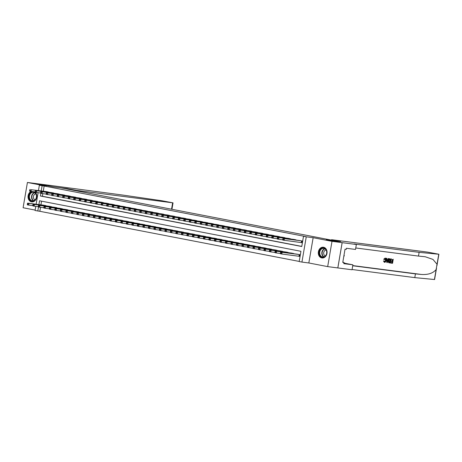 <?xml version="1.0" encoding="UTF-8"?>
<svg xmlns="http://www.w3.org/2000/svg" width="462" height="462" viewBox="0 0 462 462"><rect width="100%" height="100%" fill="white"/><g stroke="black" fill="none" stroke-linecap="round" stroke-linejoin="round"><path stroke-width="0.69" d="M31.098 191.441A5.411 4.366 -82.6 0 0 28.032 197.043A5.411 4.366 -82.6 0 0 31.503 201.819A5.411 4.366 -82.6 0 0 31.722 201.854A5.411 4.366 -82.6 0 0 36.383 198.527A5.411 4.366 -82.6 0 0 35.32 192.261M321.771 257.923A5.411 4.366 -82.6 0 0 321.991 257.958A5.411 4.366 -82.6 0 0 326.998 253.292A5.411 4.366 -82.6 0 0 323.596 247.262A5.411 4.366 -82.6 0 0 323.377 247.228A5.411 4.366 -82.6 0 0 318.37 251.9A5.411 4.366 -82.6 0 0 321.771 257.923M40.512 207.328L39.83 211.296L35.054 210.499L35.759 206.364M436.532 268.11L434.58 279.533L414.801 277.622L415.442 273.879L421.459 274.468C428.193 274.867 433.085 273.221 436.134 269.531L437.035 264.247L432.94 259.401L425.213 256.751L418.485 256.081L419.121 252.344L354.111 243.982L356.358 244.49L355.515 249.445L346.431 248.267L346.24 249.359L345.027 249.203L342.769 262.393L343.988 262.549L343.803 263.64L352.887 264.818L352.038 269.768L337.814 267.931L342.14 242.648L326.316 239.587L333.616 240.535L60.678 187.78L53.378 186.839L37.561 183.778L27.42 182.467L23.1 207.75L35.124 210.071M337.814 267.931L327.679 266.614L331.999 241.337L313.149 237.693L306.26 236.804L301.934 262.081L299.185 261.55L300.935 251.299L39.553 200.779L38.906 204.585M313.149 237.693L308.83 262.976L327.679 266.614M308.83 262.976L301.934 262.081M39.83 211.296L299.209 261.423M342.14 242.648L331.999 241.337M49.053 192.279L45.773 191.505M54.551 193.347L51.276 192.567M60.054 194.41L56.78 193.63M65.558 195.472L62.278 194.693M71.061 196.535L67.781 195.761M76.565 197.597L73.285 196.824M82.069 198.66L78.788 197.886M87.572 199.728L84.292 198.949M93.07 200.791L89.795 200.011M98.573 201.854L95.299 201.08M104.077 202.916L100.797 202.142M109.581 203.979L106.3 203.205M115.084 205.041L111.804 204.268M120.588 206.11L117.308 205.33M126.091 207.172L122.811 206.393M131.589 208.235L128.315 207.461M137.093 209.298L133.818 208.524M142.596 210.36L139.322 209.586M148.1 211.423L144.82 210.649M153.603 212.491L150.323 211.712M159.107 213.554L155.827 212.774M164.611 214.616L161.33 213.842M170.108 215.679L166.834 214.905M175.612 216.742L172.338 215.968M181.116 217.804L177.841 217.03M186.619 218.873L183.339 218.093M192.123 219.935L188.843 219.155M197.626 220.998L194.346 220.224M203.13 222.06L199.85 221.286M208.628 223.123L205.353 222.349M214.131 224.185L210.857 223.412M219.635 225.254L216.36 224.474M225.138 226.316L221.858 225.537M230.642 227.379L227.362 226.605M236.146 228.442L232.865 227.668M241.649 229.504L238.369 228.73M247.147 230.567L243.872 229.793M252.65 231.635L249.376 230.856M258.154 232.698L254.88 231.918M263.658 233.76L260.377 232.987M269.161 234.823L265.881 234.049M274.665 235.886L271.385 235.112M280.168 236.948L276.888 236.174M285.666 238.017L282.392 237.237M291.17 239.079L287.895 238.3M296.673 240.142L293.399 239.368M298.619 256.196L299.584 256.381L299.873 254.672L296.564 254.094M41.563 201.172L40.933 204.845M294.34 253.805L291.06 253.032M288.837 252.743L285.556 251.969M283.333 251.68L280.053 250.906M277.829 250.618L274.549 249.838M272.326 249.555L269.051 248.775M266.822 248.487L263.548 247.713M261.325 247.424L258.044 246.65M255.821 246.362L252.541 245.588M250.317 245.299L247.037 244.525M244.814 244.236L241.534 243.457M239.31 243.174L236.03 242.394M233.807 242.105L230.532 241.331M228.303 241.043L225.029 240.269M222.805 239.98L219.525 239.206M217.302 238.918L214.022 238.144M211.798 237.855L208.518 237.075M206.295 236.792L203.014 236.013M200.791 235.724L197.511 234.95M195.287 234.661L192.013 233.888M189.784 233.599L186.509 232.825M184.286 232.536L181.006 231.762M178.782 231.474L175.502 230.694M173.279 230.411L169.999 229.631M167.775 229.343L164.495 228.569M162.272 228.28L158.992 227.506M156.768 227.217L153.494 226.444M151.265 226.155L147.99 225.381M145.767 225.092L142.487 224.313M140.263 224.03L136.983 223.25M134.76 222.961L131.479 222.187M129.256 221.899L125.976 221.125M123.752 220.836L120.472 220.062M118.249 219.773L114.974 218.994M112.745 218.711L109.471 217.931M107.248 217.642L103.967 216.869M101.744 216.58L98.464 215.806M96.24 215.517L92.96 214.743M90.737 214.455L87.457 213.681M85.233 213.392L81.953 212.612M79.73 212.329L76.455 211.55M74.226 211.261L70.952 210.487M68.728 210.198L65.448 209.425M63.225 209.136L59.944 208.362M57.721 208.073L54.441 207.299M52.218 207.011L48.937 206.231M46.714 205.948L43.434 205.168M40.829 193.324L40.373 195.998L301.755 246.517L303.505 236.273L305.532 236.532L44.156 186.013L43.272 191.181M42.845 193.665L42.4 196.263L301.778 246.396M300.958 242.527L301.917 242.717L302.212 241.008L298.897 240.431M38.462 190.558L39.374 185.216L46.269 186.111L27.42 182.467M39.374 185.216L42.123 185.747L41.239 190.922M44.156 186.013L42.123 185.747M303.505 236.273L306.26 236.804M36.123 204.227L38.098 192.7M38.496 206.993L37.803 211.03M42.4 196.263L40.373 195.998M301.247 240.823L284.459 238.652L299.873 240.558M301.929 242.666L282.79 240.09L283.431 239.016L282.883 238.906L282.761 239.593M283.431 239.016L284.459 238.652L284.165 240.356L283.316 239.697M283.085 238.386L282.883 238.906M297.534 254.221L280.746 252.05L282.12 252.316L281.832 254.025L299.59 256.335M280.977 253.361L281.832 254.025L280.457 253.759L281.092 252.679L280.544 252.575L280.428 253.257M281.092 252.679L282.12 252.316L298.914 254.487M280.544 252.575L280.746 252.05M321.835 248.285A4.684 3.783 97.4 0 1 326.622 250.953A4.684 3.783 97.4 0 1 324.185 256.988A4.684 3.783 97.4 0 1 319.398 254.319A4.684 3.783 97.4 0 1 321.835 248.285M324.301 256.693A4.337 3.5 -82.6 0 0 326.715 252.09A4.337 3.5 -82.6 0 0 323.77 248.365A4.337 3.5 -82.6 0 0 322.124 248.631A4.337 3.5 -82.6 0 0 319.704 253.234A4.337 3.5 -82.6 0 0 322.655 256.959A4.337 3.5 -82.6 0 0 324.301 256.693M326.085 249.982A3.084 2.495 -82.6 0 0 325.398 250.173A3.084 2.495 -82.6 0 0 323.671 253.153A3.084 2.495 -82.6 0 0 325.306 255.988M323.902 247.337A5.377 4.343 -82.6 0 0 323.7 247.309A5.377 4.343 -82.6 0 0 321.662 247.638A5.377 4.343 -82.6 0 0 318.664 253.343A5.377 4.343 -82.6 0 0 322.32 257.963A5.377 4.343 -82.6 0 0 322.528 257.987M343.78 256.479L344.282 255.769L344.051 254.914M343.913 255.717L344.282 255.769M31.566 192.18A4.684 3.783 97.4 0 1 36.348 194.849A4.684 3.783 97.4 0 1 33.911 200.883A4.684 3.783 97.4 0 1 29.129 198.215A4.684 3.783 97.4 0 1 31.566 192.18M34.026 200.589A4.337 3.5 -82.6 0 0 36.446 195.986A4.337 3.5 -82.6 0 0 33.495 192.261A4.337 3.5 -82.6 0 0 31.855 192.527A4.337 3.5 -82.6 0 0 29.435 197.13A4.337 3.5 -82.6 0 0 32.386 200.855A4.337 3.5 -82.6 0 0 34.026 200.589M35.817 193.878A3.084 2.495 -82.6 0 0 35.129 194.069A3.084 2.495 -82.6 0 0 33.397 197.049A3.084 2.495 -82.6 0 0 35.037 199.884M31.485 191.493A5.377 4.343 -82.6 0 0 31.393 191.534A5.377 4.343 -82.6 0 0 28.39 197.239A5.377 4.343 -82.6 0 0 32.051 201.865A5.377 4.343 -82.6 0 0 32.259 201.882M391.464 258.968L391.216 258.922A9.032 7.294 -82.6 0 0 391.06 259.378L391.383 259.442L391.216 258.922M392.486 259.58A9.032 7.294 -82.6 0 0 392.14 260.961L390.858 260.793A9.032 7.294 -82.6 0 0 390.783 261.267L391.216 261.353L391.297 260.88L390.858 260.793M392.059 261.463A9.032 7.294 -82.6 0 0 391.955 262.716L390.581 262.537A9.032 7.294 -82.6 0 0 390.581 263.028L390.91 262.601L390.581 262.537M390.996 258.905L390.298 263.005L388.744 262.445L388.646 260.718C388.865 259.407 389.362 258.766 390.124 258.795L389.876 258.749C389.056 258.708 388.496 259.338 388.207 260.637L388.432 262.387L389.218 262.849M384.095 259.355L385.164 258.085L383.679 259.274L384.419 259.534L383.679 259.274M384.956 258.535L385.302 260.273L385.747 260.354L385.273 258.599L384.419 259.534M383.876 261.013L384.245 260.932L383.477 260.932L384.32 262.272L383.876 261.013L383.477 260.932M388.9 258.633L387.231 262.612L386.844 262.56L386.579 258.333L386.942 258.385L387.006 259.679L388.04 259.811L388.53 258.587L388.9 258.633L388.288 258.541L387.63 259.736L387 259.656M386.942 258.385L386.33 258.287L386.844 262.56M331.497 240.125L331.572 239.697L427.685 252.131L438.9 254.25L419.121 252.344M337.843 267.931L342.163 242.654L326.397 239.605L340.592 241.441L331.572 239.697M418.485 256.081L355.763 247.973M414.801 277.622L352.084 269.508M352.72 265.771L415.442 273.879M356.358 244.49L342.163 242.654M352.887 264.818L345.703 263.427A7.802 6.301 97.4 0 1 343.953 262.745M343.532 262.462A7.802 6.301 97.4 0 1 342.862 261.873M343.988 262.549L342.787 262.318M384.245 260.932L384.65 261.844M384.673 261.85L385.747 260.354M385.089 258.073L385.325 258.119C386.053 258.327 386.307 259.084 386.088 260.401C385.857 261.654 385.366 262.3 384.615 262.324M387.416 261.377L387.855 260.273L387.023 260.164L387.116 262.11L387.416 261.377L387.081 261.313M388.04 259.811L387.63 259.736M387.422 260.187L387.006 261.296M389.466 262.901L388.785 262.734M390.575 259.338L389.449 259.488L388.987 260.776L389.154 262.289L390.038 262.491L390.575 259.338M388.646 260.718L388.207 260.637M388.744 262.445L388.432 262.387M390.24 259.292A9.032 7.294 -82.6 0 0 389.709 262.428L389.31 262.376M390.038 262.491L389.709 262.428M391.297 260.88L392.579 261.047L392.821 259.627L391.383 259.442M392.579 261.047L392.14 260.961M390.91 262.601L392.278 262.78L392.498 261.521L391.216 261.353M392.278 262.78L391.955 262.716M393.243 259.199L392.544 263.3L390.829 263.074M67.492 188.658L76.519 190.402L173.036 202.864L162.162 200.791L122.8 195.068L51.727 185.608L37.532 183.772L53.297 186.821L67.492 188.658L67.417 189.085M76.519 190.402L76.444 190.829M295.744 239.755L277.581 237.318L294.369 239.489M282.779 239.824L277.287 239.027L277.928 237.947L277.379 237.843L277.258 238.525M277.928 237.947L278.956 237.583L278.661 239.293L277.812 238.635M277.581 237.318L277.379 237.843M290.24 238.692L273.452 236.521L288.865 238.427M277.275 238.762L271.783 237.965L272.424 236.885L271.875 236.781L271.76 237.462M272.424 236.885L273.452 236.521L273.158 238.23L272.309 237.572M272.078 236.255L271.875 236.781M284.742 237.63L267.948 235.458L283.362 237.364M271.772 237.699L266.279 236.902L266.921 235.822L266.372 235.718L266.256 236.4M266.921 235.822L267.948 235.458L267.66 237.168L266.805 236.504M266.574 235.193L266.372 235.718M279.239 236.567L262.445 234.396L277.858 236.301M266.268 236.636L260.782 235.839L261.417 234.76L260.868 234.656L260.753 235.337M261.417 234.76L262.445 234.396L262.156 236.105L261.301 235.441M261.07 234.13L260.868 234.656M292.036 253.159L275.242 250.987L276.617 251.253L276.328 252.957L280.44 253.494M275.473 252.298L276.328 252.957L274.954 252.691L275.589 251.617L275.04 251.507L274.925 252.194M275.589 251.617L276.617 251.253L293.41 253.424M275.04 251.507L275.242 250.987M286.532 252.096L269.739 249.919L271.119 250.19L270.824 251.894L274.936 252.425M269.97 251.236L270.824 251.894L269.45 251.628L270.091 250.554L269.537 250.444L269.421 251.132M270.091 250.554L271.119 250.19L287.907 252.362M269.537 250.444L269.739 249.919M281.029 251.028L264.235 248.856L265.615 249.122L265.321 250.831L269.433 251.363M264.472 250.173L265.321 250.831L263.946 250.566L264.587 249.486L264.033 249.382L263.918 250.063M264.587 249.486L265.615 249.122L282.403 251.293M264.033 249.382L264.235 248.856M275.525 249.965L258.737 247.794L260.112 248.059L259.817 249.769L263.929 250.3M258.968 249.11L259.817 249.769L258.443 249.503L259.084 248.423L258.535 248.319L258.414 249.001M259.084 248.423L260.112 248.059L276.9 250.231M258.535 248.319L258.737 247.794M273.735 235.505L256.941 233.333L272.361 235.239M260.764 235.574L255.278 234.771L255.919 233.697L255.365 233.587L255.249 234.274M255.919 233.697L256.941 233.333L256.653 235.037L255.798 234.378M255.567 233.067L255.365 233.587M270.022 248.903L253.234 246.731L254.608 246.997L254.314 248.706L258.431 249.237M253.465 248.042L254.314 248.706L252.939 248.44L253.58 247.361L253.032 247.257L252.916 247.938M253.58 247.361L254.608 246.997L271.396 249.168M253.032 247.257L253.234 246.731M268.231 234.442L251.444 232.27L266.857 234.176M255.261 234.505L249.775 233.708L250.416 232.634L249.861 232.525L249.746 233.212M250.416 232.634L251.444 232.27L251.149 233.974L250.294 233.316M250.063 231.999L249.861 232.525M264.518 247.84L247.73 245.668L249.105 245.934L248.816 247.644L252.928 248.175M247.961 246.979L248.816 247.644L247.436 247.378L248.077 246.298L247.528 246.194L247.413 246.875M248.077 246.298L249.105 245.934L265.898 248.106M247.528 246.194L247.73 245.668M262.728 233.374L245.94 231.202L261.353 233.108M249.757 233.443L244.271 232.646L244.912 231.566L244.363 231.462L244.242 232.143M244.912 231.566L245.94 231.202L245.645 232.912L244.796 232.253M244.565 230.936L244.363 231.462M259.015 246.777L242.227 244.606L243.601 244.872L243.312 246.575L247.424 247.112M242.458 245.917L243.312 246.575L241.932 246.31L242.573 245.235L242.024 245.126L241.909 245.813M242.573 245.235L243.601 244.872L260.395 247.043M242.024 245.126L242.227 244.606M257.224 232.311L240.436 230.14L255.85 232.045M244.259 232.38L238.767 231.583L239.408 230.503L238.86 230.399L238.738 231.081M239.408 230.503L240.436 230.14L240.142 231.849L239.293 231.191M239.062 229.874L238.86 230.399M253.517 245.715L236.723 243.538L238.097 243.803L237.809 245.513L241.921 246.044M236.954 244.854L237.809 245.513L236.434 245.247L237.07 244.173L236.521 244.063L236.405 244.75M237.07 244.173L238.097 243.803L254.891 245.98M236.521 244.063L236.723 243.538M251.721 231.248L234.933 229.077L250.346 230.983M238.756 231.318L233.264 230.521L233.905 229.441L233.356 229.337L233.241 230.018M233.905 229.441L234.933 229.077L234.638 230.786L233.789 230.122M233.558 228.811L233.356 229.337M248.013 244.646L231.219 242.475L232.6 242.741L232.305 244.45L236.417 244.981M231.45 243.792L232.305 244.45L230.931 244.184L231.572 243.104L231.017 243L230.902 243.682M231.572 243.104L232.6 242.741L249.388 244.912M231.017 243L231.219 242.475M246.223 230.186L229.429 228.014L244.843 229.92M233.252 230.255L227.76 229.458L228.401 228.378L227.853 228.274L227.737 228.956M228.401 228.378L229.429 228.014L229.14 229.724L228.286 229.06M228.055 227.749L227.853 228.274M242.51 243.584L225.716 241.412L227.096 241.678L226.802 243.387L230.913 243.919M225.953 242.729L226.802 243.387L225.427 243.122L226.068 242.042L225.514 241.938L225.398 242.619M226.068 242.042L227.096 241.678L243.884 243.849M225.514 241.938L225.716 241.412M240.719 229.123L223.926 226.952L239.339 228.857M227.749 229.192L222.262 228.39L222.898 227.316L222.349 227.206L222.234 227.893M222.898 227.316L223.926 226.952L223.637 228.655L222.782 227.997M222.551 226.686L222.349 227.206M237.006 242.521L220.218 240.35L221.593 240.615L221.298 242.325L225.41 242.856M220.449 241.661L221.298 242.325L219.924 242.059L220.565 240.979L220.016 240.875L219.895 241.557M220.565 240.979L221.593 240.615L238.38 242.787M220.016 240.875L220.218 240.35M235.216 228.061L218.422 225.889L233.841 227.795M222.245 228.124L216.759 227.327L217.4 226.253L216.845 226.143L216.73 226.83M217.4 226.253L218.422 225.889L218.133 227.593L217.279 226.934M217.048 225.618L216.845 226.143M231.502 241.459L214.715 239.287L216.089 239.553L215.794 241.262L219.912 241.793M214.946 240.598L215.794 241.262L214.42 240.997L215.061 239.917L214.512 239.813L214.397 240.494M215.061 239.917L216.089 239.553L232.877 241.724M214.512 239.813L214.715 239.287M229.712 226.992L211.544 224.555L228.338 226.727M216.742 227.061L211.255 226.264L211.896 225.185L211.342 225.081L211.226 225.762M211.896 225.185L212.924 224.821L212.63 226.53L211.775 225.872M211.544 224.555L211.342 225.081M225.999 240.396L209.211 238.225L210.585 238.49L210.297 240.194L214.408 240.731M209.442 239.535L210.297 240.194L208.916 239.928L209.557 238.854L209.009 238.744L208.893 239.432M209.557 238.854L210.585 238.49L227.379 240.662M209.009 238.744L209.211 238.225M224.209 225.93L206.046 223.493L222.834 225.664M211.238 225.999L205.752 225.202L206.393 224.122L205.844 224.018L205.723 224.699M206.393 224.122L207.421 223.758L207.126 225.468L206.277 224.809M206.046 223.493L205.844 224.018M220.495 239.333L203.707 237.156L205.082 237.422L204.793 239.131L208.905 239.662M203.938 238.473L204.793 239.131L203.413 238.866L204.054 237.791L203.505 237.682L203.39 238.363M204.054 237.791L205.082 237.422L221.875 239.599M203.505 237.682L203.707 237.156M218.705 224.867L201.917 222.696L217.331 224.601M205.734 224.936L200.248 224.139L200.889 223.059L200.341 222.955L200.219 223.637M200.889 223.059L201.917 222.696L201.623 224.405L200.774 223.741M200.543 222.43L200.341 222.955M214.997 238.265L198.204 236.094L199.578 236.359L199.289 238.069L203.401 238.6M198.435 237.41L199.289 238.069L197.915 237.803L198.55 236.723L198.002 236.619L197.886 237.301M198.55 236.723L199.578 236.359L216.372 238.531M198.002 236.619L198.204 236.094M213.201 223.804L195.039 221.367L211.827 223.539M200.237 223.874L194.745 223.077L195.386 221.997L194.837 221.893L194.721 222.574M195.386 221.997L196.414 221.633L196.119 223.342L195.27 222.678M195.039 221.367L194.837 221.893M209.494 237.202L192.7 235.031L194.08 235.297L193.786 237.006L197.898 237.537M192.931 236.348L193.786 237.006L192.411 236.74L193.052 235.66L192.498 235.556L192.383 236.238M193.052 235.66L194.08 235.297L210.868 237.468M192.498 235.556L192.7 235.031M207.704 222.742L190.91 220.57L206.323 222.476M194.733 222.811L189.241 222.008L189.882 220.934L189.333 220.824L189.218 221.512M189.882 220.934L190.91 220.57L190.621 222.274L189.767 221.616M189.535 220.305L189.333 220.824M203.99 236.14L187.197 233.968L188.577 234.234L188.282 235.943L192.394 236.475M187.433 235.279L188.282 235.943L186.908 235.678L187.549 234.598L186.995 234.494L186.879 235.175M187.549 234.598L188.577 234.234L205.365 236.405M186.995 234.494L187.197 233.968M202.2 221.679L185.406 219.502L200.82 221.413M189.229 221.743L183.743 220.946L184.378 219.872L183.83 219.762L183.714 220.449M184.378 219.872L185.406 219.502L185.118 221.211L184.263 220.553M184.032 219.236L183.83 219.762M198.487 235.077L181.699 232.906L183.073 233.171L182.779 234.881L186.891 235.412M181.93 234.217L182.779 234.881L181.404 234.615L182.045 233.535L181.497 233.425L181.375 234.113M182.045 233.535L183.073 233.171L199.861 235.343M181.497 233.425L181.699 232.906M196.697 220.611L179.903 218.439L195.322 220.345M183.726 220.68L178.24 219.883L178.881 218.803L178.326 218.699L178.211 219.381M178.881 218.803L179.903 218.439L179.614 220.149L178.759 219.49M178.528 218.174L178.326 218.699M192.983 234.015L176.195 231.843L177.57 232.109L177.275 233.812L181.393 234.35M176.426 233.154L177.275 233.812L175.901 233.547L176.542 232.473L175.993 232.363L175.878 233.05M176.542 232.473L177.57 232.109L194.358 234.28M175.993 232.363L176.195 231.843M191.193 219.548L173.025 217.111L189.818 219.283M178.222 219.617L172.736 218.821L173.377 217.741L172.823 217.637L172.707 218.318M173.377 217.741L174.405 217.377L174.11 219.086L173.256 218.428M173.025 217.111L172.823 217.637M187.48 232.946L170.692 230.775L172.066 231.04L171.777 232.75L175.889 233.281M170.923 232.091L171.777 232.75L170.397 232.484L171.038 231.41L170.49 231.3L170.374 231.982M171.038 231.41L172.066 231.04L188.854 233.218M170.49 231.3L170.692 230.775M185.689 218.486L167.527 216.049L184.315 218.22M172.719 218.555L167.232 217.758L167.873 216.678L167.325 216.574L167.204 217.256M167.873 216.678L168.901 216.314L168.607 218.024L167.758 217.359M167.527 216.049L167.325 216.574M181.976 231.884L165.188 229.712L166.563 229.978L166.274 231.687L170.386 232.219M165.419 231.029L166.274 231.687L164.894 231.422L165.535 230.342L164.986 230.238L164.87 230.919M165.535 230.342L166.563 229.978L183.356 232.149M164.986 230.238L165.188 229.712M180.186 217.423L163.398 215.252L178.811 217.157M167.215 217.492L161.729 216.695L162.37 215.615L161.821 215.511L161.7 216.193M162.37 215.615L163.398 215.252L163.103 216.961L162.254 216.297M162.023 214.986L161.821 215.511M176.478 230.821L159.685 228.65L161.059 228.915L160.77 230.625L164.882 231.156M159.916 229.966L160.77 230.625L159.396 230.359L160.031 229.279L159.482 229.175L159.367 229.857M160.031 229.279L161.059 228.915L177.853 231.087M159.482 229.175L159.685 228.65M174.682 216.36L156.52 213.923L173.308 216.095M161.717 216.43L156.225 215.627L156.866 214.553L156.318 214.443L156.202 215.13M156.866 214.553L157.894 214.189L157.6 215.893L156.751 215.234M156.52 213.923L156.318 214.443M170.975 229.758L154.181 227.587L155.561 227.853L155.267 229.562L159.378 230.093M154.412 228.898L155.267 229.562L153.892 229.296L154.533 228.216L153.979 228.113L153.863 228.794M154.533 228.216L155.561 227.853L172.349 230.024M153.979 228.113L154.181 227.587M169.184 215.298L152.391 213.121L167.804 215.032M156.214 215.361L150.722 214.564L151.363 213.49L150.814 213.38L150.699 214.062M151.363 213.49L152.391 213.121L152.102 214.83L151.247 214.172M151.016 212.855L150.814 213.38M165.471 228.696L148.677 226.524L150.058 226.79L149.763 228.499L153.875 229.031M148.914 227.835L149.763 228.499L148.389 228.234L149.03 227.154L148.475 227.044L148.36 227.731M149.03 227.154L150.058 226.79L166.846 228.961M148.475 227.044L148.677 226.524M163.681 214.229L146.887 212.058L162.301 213.964M150.71 214.299L145.224 213.502L145.859 212.422L145.311 212.318L145.195 212.999M145.859 212.422L146.887 212.058L146.598 213.767L145.744 213.109M145.513 211.792L145.311 212.318M159.968 227.633L143.18 225.462L144.554 225.727L144.26 227.431L148.371 227.968M143.411 226.773L144.26 227.431L142.885 227.165L143.526 226.091L142.977 225.982L142.856 226.669M143.526 226.091L144.554 225.727L161.342 227.899M142.977 225.982L143.18 225.462M158.177 213.167L141.384 210.995L156.803 212.901M145.207 213.236L139.72 212.439L140.361 211.359L139.807 211.255L139.691 211.937M140.361 211.359L141.384 210.995L141.095 212.705L140.24 212.046M140.009 210.73L139.807 211.255M154.464 226.565L137.676 224.393L139.05 224.659L138.756 226.368L142.874 226.9M137.907 225.71L138.756 226.368L137.381 226.103L138.023 225.029L137.474 224.919L137.358 225.6M138.023 225.029L139.05 224.659L155.838 226.836M137.474 224.919L137.676 224.393M152.674 212.104L134.506 209.667L151.299 211.839M139.703 212.173L134.217 211.377L134.858 210.297L134.303 210.193L134.188 210.874M134.858 210.297L135.886 209.933L135.591 211.642L134.737 210.978M134.506 209.667L134.303 210.193M148.96 225.502L132.172 223.331L133.547 223.596L133.258 225.306L137.37 225.837M132.403 224.648L133.258 225.306L131.878 225.04L132.519 223.96L131.97 223.856L131.855 224.538M132.519 223.96L133.547 223.596L150.335 225.768M131.97 223.856L132.172 223.331M147.17 211.042L129.008 208.605L145.796 210.776M134.199 211.111L128.713 210.314L129.354 209.234L128.806 209.13L128.684 209.812M129.354 209.234L130.382 208.87L130.088 210.58L129.239 209.915M129.008 208.605L128.806 209.13M143.457 224.44L126.669 222.268L128.043 222.534L127.755 224.243L131.866 224.775M126.9 223.585L127.755 224.243L126.374 223.978L127.015 222.898L126.467 222.794L126.351 223.475M127.015 222.898L128.043 222.534L144.837 224.705M126.467 222.794L126.669 222.268M141.667 209.979L123.504 207.542L140.292 209.713M128.696 210.048L123.21 209.246L123.851 208.171L123.302 208.062L123.181 208.749M123.851 208.171L124.879 207.808L124.584 209.511L123.735 208.853M123.504 207.542L123.302 208.062M137.959 223.377L121.165 221.206L122.54 221.471L122.251 223.181L126.363 223.712M121.396 222.517L122.251 223.181L120.877 222.915L121.512 221.835L120.963 221.731L120.848 222.413M121.512 221.835L122.54 221.471L139.333 223.643M120.963 221.731L121.165 221.206M136.163 208.916L118.001 206.474L134.788 208.645M123.198 208.98L117.706 208.183L118.347 207.109L117.798 206.999L117.683 207.681M118.347 207.109L119.375 206.739L119.081 208.449L118.232 207.79M118.001 206.474L117.798 206.999M132.455 222.314L115.662 220.143L117.042 220.409L116.747 222.118L120.859 222.649M115.893 221.454L116.747 222.118L115.373 221.852L116.014 220.772L115.46 220.663L115.344 221.35M116.014 220.772L117.042 220.409L133.83 222.58M115.46 220.663L115.662 220.143M130.665 207.848L113.871 205.677L129.285 207.582M117.695 207.917L112.202 207.12L112.844 206.04L112.295 205.937L112.179 206.618M112.844 206.04L113.871 205.677L113.583 207.386L112.728 206.728M112.497 205.411L112.295 205.937M126.952 221.252L110.158 219.08L111.538 219.346L111.244 221.05L115.356 221.587M110.395 220.391L111.244 221.05L109.869 220.784L110.51 219.71L109.956 219.6L109.84 220.287M110.51 219.71L111.538 219.346L128.326 221.517M109.956 219.6L110.158 219.08M125.162 206.785L108.368 204.614L123.781 206.52M112.191 206.855L106.705 206.058L107.34 204.978L106.791 204.874L106.676 205.555M107.34 204.978L108.368 204.614L108.079 206.323L107.224 205.665M106.993 204.348L106.791 204.874M121.448 220.183L104.66 218.012L106.035 218.278L105.74 219.987L109.852 220.518M104.891 219.329L105.74 219.987L104.366 219.721L105.007 218.647L104.458 218.538L104.337 219.219M105.007 218.647L106.035 218.278L122.823 220.455M104.458 218.538L104.66 218.012M119.658 205.723L102.864 203.551L118.284 205.457M106.687 205.792L101.201 204.995L101.842 203.915L101.288 203.811L101.172 204.493M101.842 203.915L102.864 203.551L102.576 205.261L101.721 204.597M101.49 203.286L101.288 203.811M115.945 219.121L99.157 216.949L100.531 217.215L100.237 218.924L104.354 219.456M99.388 218.266L100.237 218.924L98.862 218.659L99.503 217.579L98.955 217.475L98.839 218.156M99.503 217.579L100.531 217.215L117.319 219.386M98.955 217.475L99.157 216.949M114.154 204.66L95.986 202.223L112.78 204.395M101.184 204.73L95.698 203.933L96.339 202.853L95.784 202.743L95.669 203.43M96.339 202.853L97.367 202.489L97.072 204.198L96.217 203.534M95.986 202.223L95.784 202.743M110.441 218.058L93.653 215.887L95.028 216.152L94.739 217.862L98.851 218.393M93.884 217.204L94.739 217.862L93.359 217.596L94 216.516L93.451 216.412L93.336 217.094M94 216.516L95.028 216.152L111.816 218.324M93.451 216.412L93.653 215.887M108.651 203.598L91.863 201.426L107.276 203.332M95.68 203.667L90.194 202.864L90.835 201.79L90.286 201.68L90.165 202.368M90.835 201.79L91.863 201.426L91.568 203.13L90.719 202.472M90.488 201.161L90.286 201.68M104.938 216.996L88.15 214.824L89.524 215.09L89.235 216.799L93.347 217.331M88.381 216.135L89.235 216.799L87.855 216.534L88.496 215.454L87.947 215.35L87.832 216.031M88.496 215.454L89.524 215.09L106.318 217.261M87.947 215.35L88.15 214.824M103.147 202.535L84.985 200.092L101.773 202.264M90.177 202.599L84.69 201.802L85.331 200.727L84.783 200.618L84.662 201.299M85.331 200.727L86.359 200.358L86.065 202.067L85.216 201.409M84.985 200.092L84.783 200.618M99.44 215.933L82.646 213.762L84.02 214.027L83.732 215.737L87.844 216.268M82.877 215.073L83.732 215.737L82.357 215.471L82.993 214.391L82.444 214.281L82.328 214.969M82.993 214.391L84.02 214.027L100.814 216.199M82.444 214.281L82.646 213.762M97.644 201.467L80.856 199.295L96.269 201.201M84.679 201.536L79.187 200.739L79.828 199.659L79.279 199.555L79.164 200.237M79.828 199.659L80.856 199.295L80.561 201.005L79.712 200.346M79.481 199.03L79.279 199.555M93.936 214.87L77.142 212.699L78.523 212.965L78.228 214.668L82.34 215.2M77.373 214.01L78.228 214.668L76.854 214.403L77.495 213.328L76.94 213.219L76.825 213.906M77.495 213.328L78.523 212.965L95.311 215.136M76.94 213.219L77.142 212.699M92.146 200.404L75.352 198.233L90.766 200.138M79.175 200.473L73.683 199.676L74.324 198.596L73.776 198.493L73.66 199.174M74.324 198.596L75.352 198.233L75.063 199.942L74.209 199.284M73.978 197.967L73.776 198.493M88.433 213.802L71.639 211.631L73.019 211.896L72.725 213.606L76.836 214.137M71.876 212.947L72.725 213.606L71.35 213.34L71.991 212.266L71.437 212.156L71.321 212.838M71.991 212.266L73.019 211.896L89.807 214.068M71.437 212.156L71.639 211.631M86.642 199.341L69.849 197.17L85.262 199.076M73.672 199.411L68.185 198.614L68.821 197.534L68.272 197.43L68.157 198.111M68.821 197.534L69.849 197.17L69.56 198.879L68.705 198.215M68.474 196.904L68.272 197.43M82.929 212.739L66.141 210.568L67.516 210.834L67.221 212.543L71.333 213.074M66.372 211.885L67.221 212.543L65.847 212.277L66.488 211.198L65.939 211.094L65.818 211.775M66.488 211.198L67.516 210.834L84.303 213.005M65.939 211.094L66.141 210.568M81.139 198.279L64.345 196.107L79.764 198.013M68.168 198.348L62.682 197.551L63.323 196.471L62.768 196.362L62.653 197.049M63.323 196.471L64.345 196.107L64.056 197.817L63.202 197.153M62.971 195.842L62.768 196.362M77.425 211.677L60.638 209.505L62.012 209.771L61.717 211.481L65.835 212.012M60.869 210.822L61.717 211.481L60.343 211.215L60.984 210.135L60.435 210.031L60.32 210.712M60.984 210.135L62.012 209.771L78.8 211.942M60.435 210.031L60.638 209.505M75.635 197.216L57.467 194.779L74.261 196.951M62.665 197.286L57.178 196.483L57.819 195.409L57.265 195.299L57.149 195.986M57.819 195.409L58.847 195.045L58.553 196.748L57.698 196.09M57.467 194.779L57.265 195.299M71.922 210.614L55.134 208.443L56.508 208.708L56.22 210.418L60.331 210.949M55.365 209.754L56.22 210.418L54.839 210.152L55.48 209.072L54.932 208.968L54.816 209.65M55.48 209.072L56.508 208.708L73.296 210.88M54.932 208.968L55.134 208.443M70.132 196.154L51.969 193.711L68.757 195.882M57.161 196.217L51.675 195.42L52.316 194.346L51.767 194.236L51.646 194.918M52.316 194.346L53.344 193.976L53.049 195.686L52.2 195.028M51.969 193.711L51.767 194.236M66.418 209.552L49.63 207.38L51.005 207.646L50.716 209.355L54.828 209.887M49.861 208.691L50.716 209.355L49.336 209.084L49.977 208.01L49.428 207.9L49.313 208.587M49.977 208.01L51.005 207.646L67.799 209.817M49.428 207.9L49.63 207.38M64.628 195.085L47.84 192.914L63.254 194.82M51.657 195.155L46.171 194.358L46.812 193.278L46.264 193.174L46.142 193.855M46.812 193.278L47.84 192.914L47.546 194.623L46.697 193.965M46.466 192.648L46.264 193.174M60.92 208.489L44.127 206.318L45.501 206.583L45.212 208.287L49.324 208.818M44.358 207.629L45.212 208.287L43.838 208.021L44.473 206.947L43.925 206.837L43.809 207.525M44.473 206.947L45.501 206.583L62.295 208.755M43.925 206.837L44.127 206.318M59.124 194.023L40.962 191.586L57.75 193.757M46.16 194.092L40.668 193.295L41.309 192.215L40.76 192.111L40.644 192.793M41.309 192.215L42.337 191.851L42.042 193.561L41.193 192.902M40.962 191.586L40.76 192.111M55.417 207.421L38.623 205.249L40.003 205.515L39.709 207.224L43.821 207.756M38.854 206.566L39.709 207.224L38.334 206.959L38.975 205.885L38.421 205.775L38.306 206.456M38.975 205.885L40.003 205.515L56.791 207.686M38.421 205.775L38.623 205.249M53.627 192.96L36.833 190.789L52.246 192.694M40.656 193.029L35.164 192.232L35.805 191.153L35.256 191.049L35.141 191.73M35.805 191.153L36.833 190.789L36.544 192.498L35.69 191.834M35.459 190.523L35.256 191.049M49.913 206.358L33.12 204.187L34.5 204.452L34.205 206.162L38.317 206.693M33.356 205.503L34.205 206.162L32.831 205.896L33.472 204.816L32.918 204.712L32.802 205.394M33.472 204.816L34.5 204.452L51.288 206.624M32.918 204.712L33.12 204.187M48.123 191.897L31.329 189.726L46.743 191.632M35.152 191.967L29.666 191.17L30.301 190.09L29.753 189.98L29.637 190.667M30.301 190.09L31.329 189.726L31.041 191.435L30.186 190.771M29.955 189.46L29.753 189.98M44.41 205.295L27.622 203.124L28.996 203.39L28.702 205.099L32.814 205.63M27.853 204.435L28.702 205.099L27.327 204.833L27.968 203.754L27.42 203.65L27.298 204.331M27.968 203.754L28.996 203.39L45.784 205.561M27.42 203.65L27.622 203.124M301.761 240.921L301.472 242.596M301.571 240.881L301.282 242.573M298.943 256.237L299.232 254.55M299.133 256.266L299.422 254.585M323.741 256.895A4.337 3.5 97.4 0 1 321.818 252.841A4.337 3.5 97.4 0 1 324.237 248.903A4.337 3.5 97.4 0 1 324.798 248.706M325.052 248.862A4.193 3.384 -82.6 0 0 324.474 249.064A4.193 3.384 -82.6 0 0 322.135 252.893A4.193 3.384 -82.6 0 0 324.024 256.808M33.466 200.791A4.337 3.5 97.4 0 1 31.549 196.737A4.337 3.5 97.4 0 1 33.969 192.798A4.337 3.5 97.4 0 1 34.529 192.602M34.783 192.758A4.193 3.384 -82.6 0 0 34.205 192.96A4.193 3.384 -82.6 0 0 31.861 196.789A4.193 3.384 -82.6 0 0 33.755 200.704M421.459 274.468L352.754 265.581M434.424 279.527L436.134 269.531M437.035 264.247L438.744 254.25M343.878 263.19L345.703 263.427M171.546 209.211L172.632 202.835M436.948 265.679L438.9 254.25M173.036 202.864L171.939 209.286"/></g></svg>

